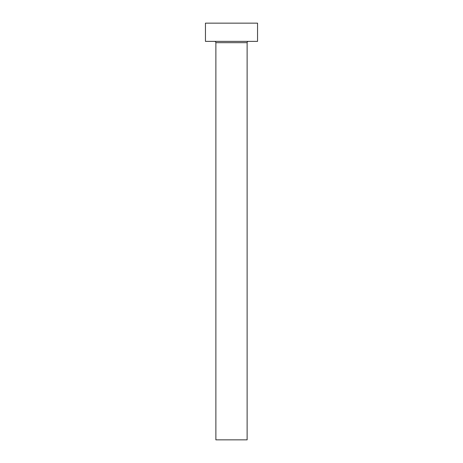 <?xml version="1.0" encoding="UTF-8"?>
<svg xmlns="http://www.w3.org/2000/svg" width="463" height="463" viewBox="0 0 463 463"><rect width="100%" height="100%" fill="white"/><g stroke="black" fill="none" stroke-linecap="round" stroke-linejoin="round"><path stroke-width="0.69" d="M247.126 42.683A1.302 1.302 0 0 1 248.428 41.381A1.302 1.302 0 0 0 247.126 42.683L215.874 42.683L215.874 439.85L247.126 439.85L247.126 42.683L247.126 439.85L215.874 439.85L215.874 42.683A1.302 1.302 0 0 0 214.572 41.381A1.302 1.302 0 0 1 215.874 42.683L247.126 42.683M205.456 23.15L205.456 41.381L257.544 41.381L257.544 23.15L205.456 23.15L205.456 41.381L257.544 41.381L257.544 23.15L205.456 23.15"/></g></svg>

